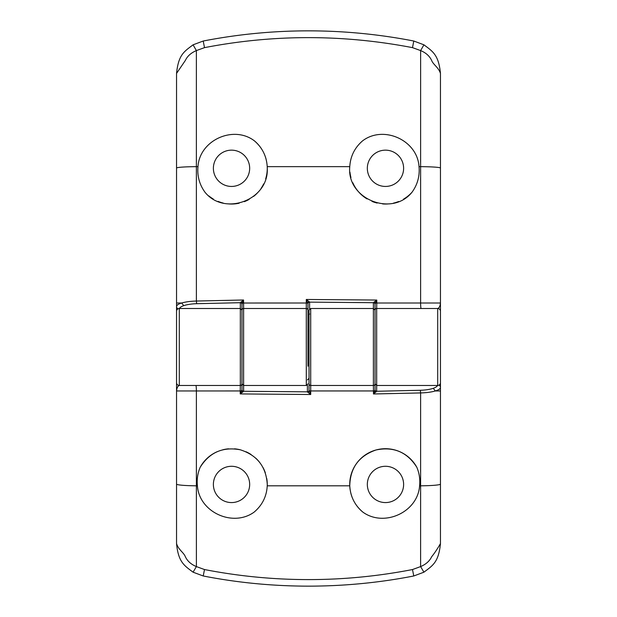 <?xml version="1.0" encoding="UTF-8"?>
<svg xmlns="http://www.w3.org/2000/svg" width="617" height="617" viewBox="0 0 617 617"><rect width="100%" height="100%" fill="white"/><g stroke="black" fill="none" stroke-linecap="round" stroke-linejoin="round"><path stroke-width="0.93" d="M309.048 330.488L307.952 330.488M309.048 363.482L307.952 363.482M375.028 327.743L375.028 365.403M307.397 379.972L309.048 378.26M440.453 390.97L435.355 390.962C431.437 392.111 426.524 392.767 420.617 392.929L420.617 485.81A21.988 1.728 -0 0 0 440.453 484.098L440.453 382.779M367.331 484.438A18.14 18.14 0 0 1 385.471 466.29A18.14 18.14 0 0 1 403.618 484.438A18.14 18.14 0 0 1 385.471 502.577A18.14 18.14 0 0 1 367.331 484.438M213.382 484.438A18.14 18.14 0 0 1 231.529 466.29A18.14 18.14 0 0 1 249.669 484.438A18.14 18.14 0 0 1 231.529 502.577A18.14 18.14 0 0 1 213.382 484.438M350.109 489.613A35.74 35.74 0 0 1 416.814 467.27C419.144 472.738 420.108 478.46 419.714 484.438L419.591 485.81C417.84 512.218 384.121 527.52 362.912 512.149A35.74 35.74 0 0 1 355.384 503.727M266.775 478.553A35.74 35.74 0 0 1 267.261 484.438L267.238 485.81C266.644 496.461 262.256 505.238 254.088 512.149C232.879 527.52 199.16 512.218 197.409 485.81L197.286 484.438C196.877 478.507 197.849 472.784 200.186 467.27A35.74 35.74 0 0 1 217.23 451.683M222.799 449.785A35.74 35.74 0 0 1 228.591 448.821M234.491 448.821A35.74 35.74 0 0 1 240.291 449.793M245.882 451.713A35.74 35.74 0 0 1 251.065 454.513M255.731 458.146A35.74 35.74 0 0 1 259.718 462.48M262.958 467.431A35.74 35.74 0 0 1 265.325 472.815M307.397 385.054L307.405 391.849L243.622 391.271A1.65 1.589 0 0 1 241.972 389.689L241.972 328.568M241.972 378.769L241.972 381.661M241.972 382.64L241.972 389.72A1.65 1.581 11.2 0 0 243.615 391.325L240.229 393.924L240.229 390.954L241.532 390.954L241.972 389.72M241.972 327.743L241.972 360.737M241.972 366.228L241.972 360.66M176.547 318.071L176.547 311.246A2.746 2.746 0 0 1 179.3 308.5L240.322 308.5L240.322 385.471A1.65 1.65 0 0 0 241.972 383.82L243.622 385.471L243.622 308.5A1.65 1.65 0 0 0 241.972 310.15L241.972 365.403M176.547 311.246L176.547 543.6C178.382 549.701 183.75 552.516 185.339 556.711C187.421 561.115 191.108 564.401 196.391 566.591L196.383 485.81A21.988 1.728 180 0 1 176.547 484.098M440.453 484.098L440.453 543.6C438.587 562.496 432.602 565.588 423.918 572.19L413.783 575.977C379.278 582.726 344.186 586.111 308.5 586.15C272.814 586.111 237.715 582.726 203.217 575.977L193.082 572.19C184.498 565.72 178.298 562.303 176.547 543.6M437.7 384.784C437.661 386.111 436.173 387.283 433.242 388.317C429.879 389.45 425.583 390.106 420.347 390.276L376.678 391.271A1.65 1.589 0 0 1 375.028 389.682L375.028 378.26M440.453 363.482L440.453 382.725A2.746 2.746 0 0 1 437.7 385.471L376.678 385.471L376.671 391.309A1.65 1.566 0 0 1 375.028 389.743L375.028 328.568M307.397 391.834A1.65 1.589 180 0 0 309.048 390.245L309.233 390.954L310.706 390.954L310.698 308.5L373.378 308.5L373.378 385.471A1.65 1.65 0 0 0 375.028 383.82L376.678 385.471L376.678 308.5A1.65 1.65 0 0 0 375.028 310.15L375.028 346.985M310.698 385.471A1.65 1.65 0 0 1 309.048 383.82A1.65 1.65 0 0 0 310.698 385.471A1.65 1.65 0 0 1 309.048 383.82A1.65 1.65 0 0 0 310.698 385.471L373.378 385.471L373.47 390.954L310.706 390.954A1264.541 2.437 90 0 1 310.706 394.51L307.405 391.849A1.65 1.589 -3.9 0 0 309.048 390.26L309.048 310.15L310.698 308.5M353.51 500.418A35.74 35.74 0 0 1 350.865 493.353M200.186 467.27C209.564 452.361 222.938 446.538 240.291 449.793C257.173 455.199 266.166 466.745 267.261 484.438A35.74 35.74 0 0 1 267.254 485.371M413.783 575.977L412.488 569.545C377.99 576.255 343.322 579.602 308.5 579.594C273.616 579.594 238.956 576.247 204.505 569.545L196.391 566.591L193.082 572.19M240.322 385.471L240.229 390.954L176.547 390.97C176.84 387.892 177.758 386.065 179.3 385.471L240.322 385.471M179.3 385.471A2.746 2.746 0 0 1 176.547 382.725A2.746 2.746 0 0 0 179.3 385.471L179.3 308.5M203.217 575.977L204.505 569.545M423.918 572.19L420.609 566.591L412.488 569.545M440.453 543.6C437.33 549.014 434.399 553.387 431.669 556.719C429.648 561.015 425.961 564.3 420.609 566.591L420.617 485.81L419.591 485.81M439.042 385.124A2.746 2.645 0 0 1 440.453 387.43C440.407 388.749 438.71 389.929 435.355 390.962L433.242 388.317M376.671 391.309L373.47 393.978L373.47 390.954L374.696 390.954L375.028 389.743M362.912 512.149C354.767 505.3 350.387 496.523 349.762 485.81C350.217 467.817 358.963 455.87 376.008 449.978C393.623 446.346 407.228 452.107 416.814 467.27M242.79 392.08A1.65 0.933 40 0 1 241.532 390.954L240.229 393.924L310.706 394.51L309.233 390.954A1.65 1.226 -34.7 0 1 307.76 392.281M420.347 390.276L420.617 392.929L373.47 393.978L374.696 390.954A1.65 1.01 -144.4 0 0 375.961 392.065M309.603 313.999L307.952 315.711M176.547 303.001L181.653 303.009C185.586 301.86 190.499 301.204 196.383 301.042L196.376 166.652A21.988 1.411 180 0 0 176.547 168.055L176.547 311.192M213.382 168.302A18.14 18.14 0 0 1 231.529 150.155A18.14 18.14 0 0 1 249.669 168.302A18.14 18.14 0 0 1 231.529 186.442A18.14 18.14 0 0 1 213.382 168.302M367.331 168.302A18.14 18.14 0 0 1 385.471 150.155A18.14 18.14 0 0 1 403.618 168.302A18.14 18.14 0 0 1 385.471 186.442A18.14 18.14 0 0 1 367.331 168.302M176.547 168.055L176.547 73.4C178.436 54.443 184.406 51.427 193.075 44.817L203.217 41.023C238.039 34.243 273.13 30.858 308.5 30.85C343.87 30.858 378.961 34.243 413.783 41.023L423.925 44.817C432.502 51.296 438.672 54.635 440.453 73.4C438.618 67.461 433.211 64.646 431.638 60.451C429.571 56.047 425.9 52.761 420.624 50.586L420.617 303.009L440.453 303.001L440.453 73.4M267.238 166.914A35.74 35.74 0 0 1 267.261 168.302C268.997 199.815 224.681 216.744 204.991 192.234C199.815 185.108 197.44 177.125 197.849 168.302L197.98 166.652C199.546 140.182 233.581 124.842 254.482 140.907A35.74 35.74 0 0 1 261.731 149.198M263.544 152.43A35.74 35.74 0 0 1 266.112 159.309M412.009 192.234C391.888 217.338 346.492 198.921 349.77 166.652C350.417 156.309 354.667 147.733 362.518 140.907C383.396 124.858 417.454 140.159 419.02 166.652L419.151 168.302C419.56 177.133 417.185 185.115 412.009 192.234A35.74 35.74 0 0 1 403.58 199.114M309.603 308.916L309.595 302.122L373.378 302.7A1.65 1.589 180 0 1 375.028 304.281L375.028 310.15L373.378 308.5L373.378 302.7M375.028 315.21L375.028 304.25A1.65 1.581 -168.5 0 0 373.385 302.646L376.771 300.047L306.294 299.469L309.595 302.122A1.65 1.589 175.6 0 0 307.952 303.711L307.952 366.228M440.453 382.725L440.453 303.001C440.16 306.078 439.242 307.914 437.7 308.5L376.678 308.5L376.771 303.009L375.475 303.009L375.028 304.25M179.3 309.186C179.339 307.86 180.827 306.68 183.766 305.646C187.121 304.52 191.424 303.865 196.653 303.695L240.322 302.7A1.65 1.589 180 0 1 241.972 304.289L241.972 315.711M240.329 302.662A1.65 1.566 180 0 1 241.972 304.227L241.972 310.15L240.322 308.5L240.322 302.7L243.53 299.993L196.383 301.042L196.653 303.695M309.603 302.137A1.65 1.589 0 0 0 307.952 303.726L307.767 303.016L306.294 303.009L306.302 385.471L243.622 385.471L243.622 391.271M254.482 140.907C262.302 147.671 266.552 156.248 267.23 166.652L267.261 168.302A35.74 35.74 0 0 1 265.657 178.891M263.675 183.905A35.74 35.74 0 0 1 260.983 188.54M257.598 192.751A35.74 35.74 0 0 1 253.641 196.376M249.16 199.384A35.74 35.74 0 0 1 244.301 201.674M239.165 203.209A35.74 35.74 0 0 1 228.467 203.903M223.161 203.047A35.74 35.74 0 0 1 218.071 201.404M213.258 199.013A35.74 35.74 0 0 1 208.885 195.951M398.667 201.512A35.74 35.74 0 0 1 393.461 203.132M388.039 203.949A35.74 35.74 0 0 1 382.586 203.918M377.157 203.055A35.74 35.74 0 0 1 371.958 201.381M367.046 198.921A35.74 35.74 0 0 1 352.77 182.709M350.95 177.526A35.74 35.74 0 0 1 349.947 172.158M437.7 308.5A2.746 2.746 0 0 1 440.453 311.246A2.746 2.746 0 0 0 437.7 308.5L437.7 385.471M423.925 44.817L420.624 50.586L412.495 47.64L413.783 41.023M203.217 41.023L204.505 47.64C273.609 34.29 342.944 34.29 412.495 47.64M193.075 44.817L196.376 50.586L204.505 47.64M176.547 73.4L185.355 60.443C187.344 56.155 191.023 52.869 196.376 50.586L196.376 166.652L197.98 166.652M177.958 308.847A2.746 2.645 180 0 1 176.547 306.541C176.593 305.214 178.298 304.042 181.653 303.009L183.766 305.646M306.302 308.5A1.65 1.65 0 0 1 307.952 310.15A1.65 1.65 0 0 0 306.302 308.5L243.622 308.5L243.53 299.993L241.972 304.227M241.046 301.898A1.65 1.003 35.7 0 1 242.311 303.016L306.294 303.009A2199.212 4.234 -90 0 1 306.294 299.469L307.767 303.016A1.65 1.226 145.1 0 1 309.233 301.682M374.218 301.89A1.65 0.933 -139.9 0 1 375.475 303.009L376.771 300.047L376.771 303.009L420.617 303.009A5.499 0.54 90 0 0 421.156 308.5M307.952 346.985L307.952 327.743M349.762 485.81L267.238 485.81M197.409 485.81L196.383 485.81L196.383 390.954A5.499 0.54 -90 0 0 195.844 385.471M419.02 166.652L420.624 166.652A21.988 1.411 0 0 1 440.453 168.055M349.77 166.652L267.23 166.652M306.302 385.471L307.952 383.82"/></g></svg>
